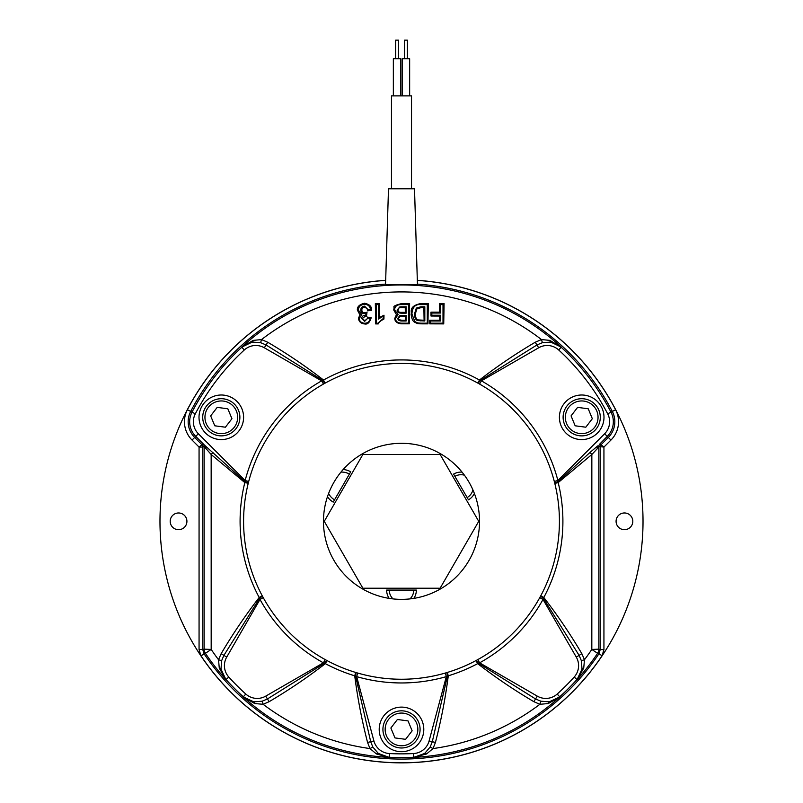 <?xml version="1.0" encoding="UTF-8"?>
<svg xmlns="http://www.w3.org/2000/svg" width="803" height="803" viewBox="0 0 803 803"><rect width="100%" height="100%" fill="white"/><g stroke="black" fill="none" stroke-linecap="round" stroke-linejoin="round"><path stroke-width="1.2" d="M398.459 58.729L398.459 40.15L395.738 40.15M407.322 58.729L407.322 40.15L404.602 40.15M400.787 95.888L400.787 58.729L393.35 58.729L393.35 95.888M409.65 95.888L409.65 58.729L402.213 58.729L402.213 95.888M391.473 188.775L391.473 95.888L411.527 95.888L411.527 188.775M584.132 398.87A18.579 18.579 0 0 0 564.529 424.396A18.579 18.579 0 0 0 596.438 428.611A18.579 18.579 0 0 0 584.132 398.87M577.598 407.382L588.238 408.787L592.333 418.694L585.799 427.206L575.169 425.801L571.063 415.884L577.598 407.382M204.133 424.396A18.579 18.579 0 0 0 236.032 428.611A18.579 18.579 0 0 0 223.736 398.87A18.579 18.579 0 0 0 204.133 424.396A18.579 18.579 0 0 1 223.736 398.87A18.579 18.579 0 0 1 236.032 428.611A18.579 18.579 0 0 1 204.133 424.396M214.762 425.801L210.667 415.884L217.201 407.382L227.831 408.787L231.937 418.694L225.402 427.206L214.762 425.801M385.54 284.653L417.46 284.643L414.509 188.775L388.491 188.775L385.54 284.643M624.282 529.689A8.361 8.361 0 0 1 616.082 521.328A8.361 8.361 0 0 1 624.493 512.966A8.361 8.361 0 0 1 632.804 521.438A8.361 8.361 0 0 1 624.282 529.689M178.718 512.976A8.361 8.361 0 0 1 186.918 521.438A8.361 8.361 0 0 1 178.507 529.689A8.361 8.361 0 0 1 170.196 521.328A8.361 8.361 0 0 1 178.718 512.976M210.155 436.601A22.293 22.293 0 0 1 201.995 406.147A22.293 22.293 0 0 1 232.448 397.987A22.293 22.293 0 0 1 240.609 428.441A22.293 22.293 0 0 1 210.155 436.601M570.552 397.987A22.293 22.293 0 0 1 601.005 406.147A22.293 22.293 0 0 1 592.845 436.601A22.293 22.293 0 0 1 562.391 428.441A22.293 22.293 0 0 1 570.552 397.987M423.793 729.405A22.293 22.293 0 0 1 401.5 751.698A22.293 22.293 0 0 1 379.207 729.405A22.293 22.293 0 0 1 401.5 707.112A22.293 22.293 0 0 1 423.793 729.405M355.729 672.472L354.715 675.805A161.403 161.403 0 0 1 325.345 663.639L324.793 663.067L267.359 699.001L262.159 701.2L263.113 704.301L269.146 701.681C288.689 690.158 307.429 677.481 325.345 663.639L326.992 660.568L325.185 659.584A157.92 157.92 0 0 0 357.706 673.055L355.729 672.472A3.714 0.773 106.8 0 1 355.518 675.795L354.715 675.805C357.606 698.259 361.882 720.472 367.563 742.444L369.972 748.567L376.446 753.967L389.274 757.4L378.333 753.445L372.853 747.051L370.725 741.811L355.518 675.795L356.673 676.618A161.634 161.634 0 0 0 446.327 676.618L429.093 740.958A17.024 17.024 0 0 1 413.525 753.545A232.529 232.529 0 0 1 389.475 753.545L389.284 757.259A236.243 236.243 0 0 0 413.716 757.259L426.554 753.967A3.714 1.546 54.1 0 0 424.667 753.445L413.726 757.4A236.383 236.383 0 0 0 559.781 696.904L549.242 701.842L540.841 701.2L535.641 699.001L478.207 663.067L479.612 662.836A161.634 161.634 0 0 0 543.009 599.439L539.757 597.643A157.92 157.92 0 0 0 554.301 481.449L554.803 483.426L558.185 482.593A161.403 161.403 0 0 1 543.812 597.482L543.23 598.044L579.164 655.469L581.362 660.678L584.474 659.715L581.844 653.682C570.331 634.139 557.653 615.399 543.812 597.482L540.73 595.836L539.757 597.643A157.92 157.92 0 0 1 477.815 659.584L476.008 660.568L477.655 663.639C495.571 677.481 514.301 690.158 533.854 701.681L539.887 704.301L548.288 703.548L559.731 696.944M535.23 342.239L538.672 347.779L481.409 380.833L479.572 384.065A157.92 157.92 0 0 1 554.301 481.449L557.894 480.505A161.634 161.634 0 0 0 481.409 380.833L480.033 380.592L537.016 344.919L542.396 342.68L541.463 339.559L535.23 342.239C515.837 353.671 497.248 366.258 479.471 380.01L477.795 383.061L479.572 384.065A157.92 157.92 0 0 0 263.243 597.643L262.27 595.836L259.188 597.482C245.347 615.399 232.669 634.129 221.156 653.682L218.526 659.715L219.279 668.116L225.924 679.609L220.986 669.08A3.714 1.546 -9.1 0 0 219.279 668.116M325.185 659.584A157.92 157.92 0 0 1 263.243 597.643L259.991 599.439A161.634 161.634 0 0 0 323.388 662.836L325.185 659.584M476.008 660.568A3.714 0.773 61.8 0 1 478.207 663.067L477.655 663.639A161.403 161.403 0 0 1 448.285 675.805L447.482 675.795L432.275 741.811L430.147 747.051L433.028 748.567L435.437 742.444C441.118 720.472 445.394 698.269 448.285 675.805L447.271 672.472L445.294 673.055A157.92 157.92 0 0 1 357.706 673.055L356.673 676.618L373.907 740.958L367.563 742.444M447.271 672.472A3.714 0.773 -106.8 0 0 447.482 675.795L446.327 676.618L445.294 673.055A157.92 157.92 0 0 0 477.815 659.584L479.612 662.836L537.287 696.141L533.854 701.681M401.5 599.359A78.032 78.032 0 0 1 333.928 482.312A78.032 78.032 0 0 1 469.072 482.312A78.032 78.032 0 0 1 401.5 599.359M385.681 280.327A241.522 241.522 0 0 0 160.108 529.247A241.522 241.522 0 0 0 401.5 762.85A241.522 241.522 0 0 0 642.892 529.247A241.522 241.522 0 0 0 417.319 280.327M365.375 316.191L362.374 318.47L364.622 320.618C367.021 319.383 367.915 318.199 367.312 317.075L371.177 317.797C369.651 322.565 367.483 324.623 364.672 323.95C361.119 323.659 359.031 321.822 358.419 318.43L359.935 314.846L357.375 310.088C357.064 306.706 359.473 304.427 364.582 303.243C369.681 304.357 371.98 306.706 371.478 310.309L367.493 310.831C367.864 309.476 366.891 308.242 364.572 307.137C363.237 306.937 362.273 307.9 361.681 310.048C362.544 312.377 363.448 313.29 364.381 312.769L367.021 312.216L366.459 316.312L365.375 316.191L365.375 315.368C363.137 315.358 361.872 316.392 361.581 318.47L364.622 321.371L367.985 318.018L367.312 317.075M366.459 316.312L365.375 315.368M359.935 314.846L361.792 314.666L358.319 310.088C358.61 306.535 360.698 304.608 364.582 304.287C368.035 304.478 370.002 306.224 370.484 309.526L368.206 309.817L364.572 306.164C362.213 306.365 360.938 307.659 360.748 310.048C360.898 312.297 362.113 313.501 364.381 313.662L365.987 313.401L367.021 312.216M365.987 313.401L365.746 315.398M368.206 309.817L367.493 310.831M370.484 309.526L371.478 310.309M371.177 317.797L370.263 318.43C369.591 321.561 367.724 323.167 364.672 323.248C361.27 322.936 359.453 321.33 359.232 318.43L361.792 314.666M367.985 318.018L370.263 318.43M379.397 317.526L383.995 315.218L383.924 319.052C380.391 320.909 378.494 322.525 378.243 323.91L375.674 323.92L375.342 303.584L379.628 303.594L379.397 317.526L378.635 319.122L383.995 315.218M379.628 303.594L378.635 304.598L378.635 319.122M383.924 319.052L383.192 318.58L377.822 323.248L376.346 323.248L376.346 304.598L375.342 303.584M376.346 304.598L378.635 304.598M376.346 323.248L375.674 323.92M377.822 323.248L378.243 323.91M383.192 316.372L383.192 318.58M402.464 320.979C399.171 321.049 397.656 320.096 397.927 318.129L399.814 315.579L400.035 316.322L398.669 318.129C397.846 319.293 399.111 320.006 402.464 320.267L405.465 320.267L406.167 320.979L402.464 320.979L402.464 320.267M399.814 315.579L406.167 315.368L406.167 320.979M402.162 315.368L402.162 316.141L400.035 316.322M401.881 313.18C398.669 313.23 397.094 312.166 397.134 309.988L399.874 306.876L400.035 307.77C399.372 307.378 398.7 308.121 398.017 309.988C397.907 311.745 399.191 312.528 401.881 312.337L405.334 312.337L406.167 313.18L401.881 313.18L401.881 312.337M399.874 306.876L406.167 306.786L406.167 313.18M401.54 306.786L401.54 307.7L400.035 307.77M401.671 323.82C397.154 323.458 394.855 321.652 394.765 318.42L396.431 314.635L393.721 309.978L394.163 307.529C392.918 306.385 395.387 305.08 401.56 303.614L409.62 303.614L409.289 323.82L401.671 323.82L401.671 323.177C397.605 323.007 395.548 321.421 395.508 318.42L398.117 314.475L394.604 309.978C394.785 306.274 397.104 304.478 401.56 304.598L408.637 304.598L408.637 323.177L409.289 323.82M408.637 323.177L401.671 323.177M409.62 303.614L408.637 304.598M406.167 315.368L405.395 316.141L405.465 320.267M402.162 316.141L405.395 316.141M401.54 307.7L405.254 307.7L405.334 312.337M405.254 307.7L406.167 306.786M396.431 314.635L398.117 314.475M429.735 320.236L439.783 320.206L440.556 320.979L440.556 315.228L431.833 315.228L431.02 316.041L430.96 312.156L439.653 312.136L439.522 303.564L444.069 303.544L443.738 323.89L429.786 323.85L429.735 320.236L430.468 320.979L440.556 320.979M444.069 303.544L443.015 304.598L443.015 323.177L430.468 323.177L429.786 323.85M430.468 323.177L430.468 320.979M443.015 323.177L443.738 323.89M439.653 312.136L440.556 313.029L440.556 304.598L439.522 303.564M440.556 304.598L443.015 304.598M431.833 315.228L431.833 313.029L430.96 312.156M431.833 313.029L440.556 313.029M439.783 320.206L439.723 316.061L431.02 316.041M439.723 316.061L440.556 315.228M416.315 308.091L420.852 306.786L424.817 306.786L424.817 320.979L417.741 320.598C415.733 320.006 414.639 317.807 414.458 314.023L416.315 308.091L416.958 308.733L415.271 314.023C415.573 317.747 416.486 319.714 418.002 319.915L417.741 320.598M418.002 319.915L424.094 320.246L424.817 320.979M420.852 306.786L420.852 307.72L416.958 308.733M420.882 323.84L417.419 323.549L417.57 322.906L414.85 321.571L411.919 313.983C412.361 307.258 415.241 304.126 420.571 304.598L427.286 304.598L427.286 323.177L427.959 323.85L420.882 323.84L420.882 323.177L417.57 322.906M427.286 323.177L420.882 323.177M417.419 323.549L414.408 322.093C412.672 321.049 411.568 318.349 411.106 313.983C412.421 313.17 407.462 306.314 420.571 303.604L428.29 303.584L427.959 323.85M428.29 303.584L427.286 304.598M424.817 306.786L423.894 307.72L424.094 320.246M420.852 307.72L423.894 307.72M414.408 322.093L414.85 321.571M538.672 347.779A17.024 17.024 0 0 1 558.687 349.967A232.529 232.529 0 0 1 607.7 413.856L610.993 412.14A236.243 236.243 0 0 0 561.197 347.237L549.854 340.382A3.714 1.546 -80.4 0 0 550.798 342.098L561.287 347.127A236.383 236.383 0 0 0 241.713 347.127L241.803 347.237A20.737 20.737 0 0 1 252.242 342.088L260.594 342.67L265.984 344.909L322.967 380.592L323.519 380.01C305.752 366.268 287.163 353.681 267.76 342.259L261.517 339.579L253.176 340.392L241.713 347.127L252.242 342.088A3.674 1.526 80.5 0 0 253.176 340.392M385.681 280.398A241.452 241.452 0 0 0 187.38 409.731A25.947 25.947 0 0 0 192.047 440.064L199.064 447.08L199.064 649.587L200.951 655.79L205.397 653.321A236.383 236.383 0 0 0 225.924 679.609L226.034 679.519A20.737 20.737 0 0 1 220.986 669.08L221.638 660.678L218.526 659.715A229.407 229.407 0 0 1 211.179 649.426L204.133 649.175A7.428 7.428 73 0 0 205.397 653.321L211.179 649.426L211.159 454.488L244.815 482.583L248.237 483.265A3.674 0.703 13.9 0 0 245.246 481.81L203.079 443.888L199.064 447.08L202.778 447.07A3.674 3.674 67.5 0 0 201.694 444.46L194.677 437.444A22.233 22.233 0 0 1 190.682 411.447A237.738 237.738 0 0 1 385.56 284.121M200.951 655.79A241.452 241.452 0 0 0 602.049 655.79L598.968 653.722L600.222 649.587L598.867 649.175L598.847 446.508A3.714 3.714 -67.5 0 1 599.931 443.878L603.936 447.08L610.953 440.064L608.323 437.444L601.317 444.45A3.714 3.714 -67.5 0 0 600.222 447.08L600.222 649.587L603.936 649.587L603.936 447.08L598.847 446.508L597.382 448.586A3.714 2.61 -134 0 1 597.743 445.916L590.034 452.41L591.841 454.508L591.821 649.426L597.603 653.321A7.428 7.428 -73 0 0 598.867 649.175L591.821 649.426A229.407 229.407 0 0 1 584.474 659.715L583.721 668.116A3.714 1.546 9.1 0 0 582.014 669.08L577.076 679.609L583.721 668.116M221.638 660.678L223.836 655.469L259.77 598.044L259.188 597.482A161.403 161.403 0 0 1 244.815 482.583L245.226 481.9M326.992 660.568A3.714 0.773 -61.8 0 0 324.793 663.067L323.388 662.836L265.713 696.141A17.024 17.024 0 0 1 245.798 694.043A232.529 232.529 0 0 1 228.795 677.029A17.024 17.024 0 0 1 226.697 657.125L259.991 599.439L259.77 598.044A3.714 0.773 151.8 0 0 262.27 595.836M254.712 703.548A3.714 1.546 99.1 0 0 253.758 701.842L243.219 696.904L254.712 703.548L263.113 704.301A229.407 229.407 0 0 0 369.972 748.567L372.853 747.051M262.159 701.2L253.758 701.842A20.737 20.737 0 0 1 243.309 696.803L243.219 696.904A236.383 236.383 0 0 0 389.274 757.4L389.204 757.4M322.967 380.592L321.632 380.853L323.448 384.055L325.064 383.141L323.519 380.01A161.403 161.403 0 0 1 479.471 380.01L480.033 380.592A3.714 0.773 118.9 0 1 477.795 383.061M248.237 483.265L248.699 481.469L245.136 480.535L245.246 481.81M389.254 757.4L389.284 757.259A20.737 20.737 0 0 1 378.333 753.445A3.714 1.546 -54.1 0 0 376.446 753.967M426.554 753.967L433.028 748.567A229.407 229.407 0 0 0 539.887 704.301L540.841 701.2M430.147 747.051L424.667 753.445A20.737 20.737 0 0 1 413.716 757.259L413.525 753.545M559.771 696.914L559.691 696.803A20.737 20.737 0 0 1 549.242 701.842A3.714 1.546 -99.1 0 0 548.288 703.548M540.73 595.836A3.714 0.773 -151.8 0 0 543.23 598.044L543.009 599.439L576.303 657.125L581.844 653.682M581.362 660.678L582.014 669.08A20.737 20.737 0 0 1 576.966 679.519L577.076 679.609A236.383 236.383 0 0 0 597.603 653.321L598.968 653.722A237.738 237.738 0 0 1 204.032 653.722L202.778 649.587L202.778 447.07L204.153 446.498L211.159 454.488L212.956 452.41M590.034 452.41L557.774 481.9L558.185 482.593L591.841 454.508L597.382 448.586M260.594 342.67L261.517 339.579A229.407 229.407 0 0 1 541.463 339.559L549.854 340.382M322.876 380.632A3.674 0.703 -118.9 0 0 325.064 383.141M187.38 409.731L192.007 412.14A20.737 20.737 0 0 0 195.731 436.38L205.277 445.936A3.674 2.58 -46 0 1 205.628 448.576M542.396 342.68L550.798 342.098A20.737 20.737 0 0 1 561.197 347.237L558.687 349.967M607.7 413.856A17.024 17.024 0 0 1 604.639 433.761L557.894 480.505L557.774 481.9A3.714 0.773 -13.9 0 0 554.803 483.426M416.235 740.727A18.579 18.579 0 0 0 403.939 710.986A18.579 18.579 0 0 0 384.336 736.512A18.579 18.579 0 0 0 416.235 740.727M412.13 730.81L405.595 739.322L394.966 737.917L390.87 728L397.405 719.498L408.034 720.903L412.13 730.81M343.152 469.514A17.485 17.485 0 0 1 350.71 471.823L333.225 502.106A17.485 17.485 0 0 1 327.453 496.706M349.405 474.091A14.866 14.866 0 0 0 340.934 472.134M328.608 493.474A14.866 14.866 0 0 0 334.54 499.827M389.174 598.386A14.866 14.866 0 0 1 386.634 590.075L416.366 590.075A14.866 14.866 0 0 1 413.826 598.386M413.746 590.075A12.246 12.246 0 0 1 409.982 598.897M393.018 598.897A12.246 12.246 0 0 1 389.254 590.075M474.392 493.474A14.866 14.866 0 0 1 468.46 499.827L453.595 474.091A14.866 14.866 0 0 1 462.066 472.134M440.114 454.448L478.729 521.328L440.114 588.218L362.886 588.218L324.271 521.328L362.886 454.448L440.114 454.448M454.91 476.36A12.246 12.246 0 0 1 464.435 475.205M472.917 489.89A12.246 12.246 0 0 1 467.155 497.559M583.841 401.088A16.351 16.351 0 0 1 594.662 427.256A16.351 16.351 0 0 1 566.597 423.542A16.351 16.351 0 0 1 583.841 401.088M206.19 423.542A16.351 16.351 0 0 1 223.445 401.088A16.351 16.351 0 0 1 234.265 427.256A16.351 16.351 0 0 1 206.19 423.542M417.44 284.121A237.738 237.738 0 0 1 612.318 411.447A22.233 22.233 0 0 1 608.323 437.444L607.269 436.38A20.737 20.737 0 0 0 610.993 412.14L615.62 409.731A241.452 241.452 0 0 0 417.319 280.398M244.313 349.967L241.803 347.237A236.243 236.243 0 0 0 192.007 412.14L195.3 413.856A232.529 232.529 0 0 1 244.313 349.967A17.024 17.024 0 0 1 264.328 347.779L321.632 380.853A161.594 161.594 0 0 0 245.136 480.535L198.361 433.761A17.024 17.024 0 0 1 195.3 413.856M361.581 318.47L362.374 318.47M364.381 313.662L364.381 312.769M360.748 310.048L361.681 310.048M364.572 306.164L364.572 307.137M364.582 304.287L364.582 303.243M358.319 310.088L357.375 310.088M359.232 318.43L358.419 318.43M364.672 323.248L364.672 323.95M364.622 321.371L364.622 320.618M397.927 318.129L398.669 318.129M397.134 309.988L398.017 309.988M395.508 318.42L394.765 318.42M401.56 304.598L401.56 303.614M394.604 309.978L393.721 309.978M420.913 320.979L420.913 320.256M414.458 314.023L415.271 314.023M420.571 304.598L420.571 303.604M411.919 313.983L411.106 313.983M610.953 440.064A25.947 25.947 0 0 0 615.62 409.731M192.047 440.064L198.361 433.761M199.064 649.587L204.133 649.175L204.153 446.498A3.674 3.674 -112.5 0 0 203.079 443.888M602.049 655.79L603.936 649.587M559.691 696.803A236.243 236.243 0 0 0 576.966 679.519L574.205 677.029A232.529 232.529 0 0 1 557.202 694.043L559.691 696.803M228.795 677.029L226.034 679.519A236.243 236.243 0 0 0 243.309 696.803L245.798 694.043M221.156 653.682L226.697 657.125M265.713 696.141L269.146 701.681M429.093 740.958L435.437 742.444M267.76 342.259L264.328 347.779M599.931 443.878L607.269 436.38L604.639 433.761M389.475 753.545A17.024 17.024 0 0 1 373.907 740.958M576.303 657.125A17.024 17.024 0 0 1 574.205 677.029M557.202 694.043A17.024 17.024 0 0 1 537.287 696.141M414.468 739.372A16.351 16.351 0 0 1 386.394 735.658A16.351 16.351 0 0 1 403.648 713.205A16.351 16.351 0 0 1 414.468 739.372M395.678 58.729L395.678 40.15M404.541 58.729L404.541 40.15"/></g></svg>

